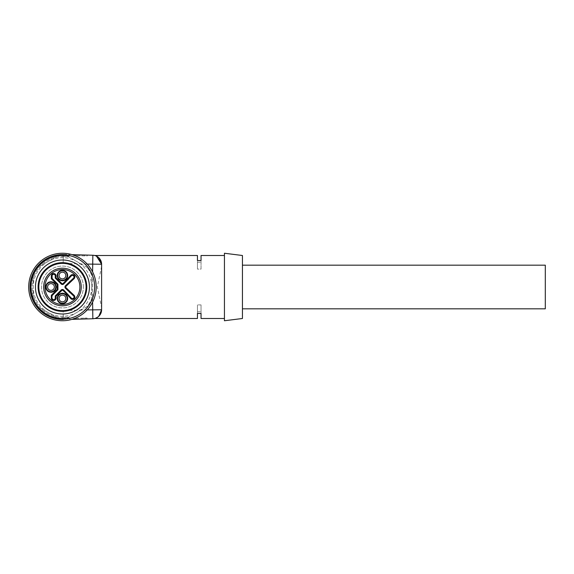 <?xml version="1.0" encoding="UTF-8"?>
<svg xmlns="http://www.w3.org/2000/svg" width="574" height="574" viewBox="0 0 574 574"><rect width="100%" height="100%" fill="white"/><g stroke="black" fill="none" stroke-linecap="round" stroke-linejoin="round"><path stroke-width="0.43" stroke-dasharray="2.87 2.15" d="M72.037 319.359L92.859 318.749L92.593 309.759L63.133 310.613L87.226 309.91M75.825 319.244L73.58 319.316L75.825 319.244L75.797 318.348L73.551 318.412L84.794 318.089L75.797 318.348L75.825 319.244L87.069 318.922L87.047 318.018L84.794 318.089L87.047 318.018L87.069 318.922M87.226 264.09L63.133 263.387L92.593 264.241L92.859 255.251L72.037 254.641M63.398 254.39L70.121 254.583L63.398 254.39A32.625 32.625 0 0 0 29.826 287A32.625 32.625 0 0 0 63.398 319.61L62.451 319.625L63.398 319.61A32.625 32.625 0 0 1 29.826 287A32.625 32.625 0 0 1 63.398 254.39A32.625 32.625 0 0 0 29.826 287A32.625 32.625 0 0 0 63.398 319.61A32.625 32.625 0 0 1 29.826 287A32.625 32.625 0 0 1 63.398 254.39L63.133 263.387A23.62 23.62 0 0 0 38.824 287A23.62 23.62 0 0 0 63.133 310.613A23.62 23.62 0 0 1 38.824 287A23.62 23.62 0 0 1 63.133 263.387L63.398 254.39L63.262 255.294L62.451 255.279L69.196 255.487L62.451 255.279L69.196 255.487L62.451 255.279L69.196 255.487L63.262 255.294L63.398 254.39M73.723 254.691L84.966 255.021L73.723 254.691L73.694 255.588L73.723 254.691M84.966 255.021L87.212 255.086L84.966 255.021L84.938 255.918L75.947 255.66L87.191 255.982L87.212 255.086L87.191 255.982L84.938 255.918L84.966 255.021M63.334 317.357L68.27 317.214L62.451 317.372L68.27 317.214L62.451 317.372L68.27 317.214L63.334 317.357L63.499 318.261L62.451 318.276L69.196 318.118L62.451 318.276L69.196 318.118L62.451 318.276L69.196 318.118L63.499 318.261L63.334 317.357M62.451 256.628L68.27 256.786L62.451 256.628A30.372 30.372 0 0 0 32.072 287A30.372 30.372 0 0 0 62.451 317.372A30.372 30.372 0 0 1 32.072 287A30.372 30.372 0 0 1 62.451 256.628A30.372 30.372 0 0 0 32.072 287A30.372 30.372 0 0 0 62.451 317.372A30.372 30.372 0 0 1 32.072 287A30.372 30.372 0 0 1 62.451 256.628A30.372 30.372 0 0 0 32.072 287A30.372 30.372 0 0 0 62.451 317.372A30.372 30.372 0 0 1 32.072 287A30.372 30.372 0 0 1 62.451 256.628A30.372 30.372 0 0 0 32.072 287A30.372 30.372 0 0 0 62.451 317.372A30.372 30.372 0 0 1 32.072 287A30.372 30.372 0 0 1 62.451 256.628A30.372 30.372 0 0 0 32.072 287A30.372 30.372 0 0 0 62.451 317.372A30.372 30.372 0 0 1 32.072 287A30.372 30.372 0 0 1 62.451 256.628A30.372 30.372 0 0 0 32.072 287A30.372 30.372 0 0 0 62.451 317.372A30.372 30.372 0 0 1 32.072 287A30.372 30.372 0 0 1 62.451 256.628L62.451 255.724L69.196 255.882L62.451 255.724A31.276 31.276 0 0 0 31.175 287A31.276 31.276 0 0 0 62.451 318.276L62.451 318.721L69.196 318.513L62.451 318.721A31.721 31.721 0 0 1 30.723 287A31.721 31.721 0 0 1 62.451 255.279L62.451 255.724L62.451 255.279A31.721 31.721 0 0 0 30.723 287A31.721 31.721 0 0 0 62.451 318.721L62.451 318.276A31.276 31.276 0 0 1 31.175 287A31.276 31.276 0 0 1 62.451 255.724L62.451 255.279A31.721 31.721 0 0 0 30.723 287A31.721 31.721 0 0 0 62.451 318.721L62.451 318.276A31.276 31.276 0 0 1 31.175 287A31.276 31.276 0 0 1 62.451 255.724A31.276 31.276 0 0 0 31.175 287A31.276 31.276 0 0 0 62.451 318.276L62.451 318.721A31.721 31.721 0 0 1 30.723 287A31.721 31.721 0 0 1 62.451 255.279L62.451 255.724A31.276 31.276 0 0 0 31.175 287A31.276 31.276 0 0 0 62.451 318.276L62.451 318.721A31.721 31.721 0 0 1 30.723 287A31.721 31.721 0 0 1 62.451 255.279L62.451 255.724L62.451 255.279A31.721 31.721 0 0 0 30.723 287A31.721 31.721 0 0 0 62.451 318.721L62.451 318.276A31.276 31.276 0 0 1 31.175 287A31.276 31.276 0 0 1 62.451 255.724L62.451 256.628M101.598 309.759L101.598 307.578L101.598 309.759C100.063 315.557 97.774 318.47 94.739 318.498C97.767 318.477 100.055 315.564 101.598 309.759L92.593 309.759L92.593 264.241L101.598 264.241L101.598 266.422L101.598 264.241M94.739 318.498A8.997 8.997 0 0 0 96.382 317.917A8.997 8.997 0 0 1 94.739 318.498L98.771 316.303M98.764 257.69L94.739 255.502L96.489 256.133M101.598 266.422L97.336 286.986L101.598 307.578M83.374 287A20.922 20.922 0 0 0 51.983 268.883A20.922 20.922 0 0 0 51.983 305.117A20.922 20.922 0 0 0 83.374 287A20.922 20.922 0 0 0 51.983 268.883A20.922 20.922 0 0 0 51.983 305.117A20.922 20.922 0 0 0 83.374 287M224.441 287L224.441 255.502L224.441 287M201.036 318.498L201.036 304.894L201.036 313.454L197.442 313.454L197.442 318.498M197.442 255.502L197.442 260.546L201.036 260.546L201.036 269.106L197.442 269.106L197.442 260.546L197.442 269.106L197.442 262.253L197.442 269.106L201.036 269.106L201.036 255.502M63.334 256.643L68.27 256.786L63.334 256.643L63.499 255.739L69.196 255.882L63.499 255.739L63.334 256.643M224.441 253.249L224.441 320.751M242.436 255.502L242.436 318.498M242.436 287L242.436 308.826L242.436 287M98.793 257.719A8.997 8.997 0 0 0 94.739 255.502A8.997 8.997 0 0 1 98.793 257.719M63.262 318.706L69.196 318.513L63.262 318.706L63.398 319.61L63.133 310.613L63.262 318.706M75.947 255.66L73.694 255.588L75.947 255.66L75.969 254.756L75.947 255.66M201.036 269.106L201.036 262.253L201.036 269.106M201.036 304.894L197.442 304.894L197.442 313.454L197.442 304.894L197.442 311.747L197.442 304.894L201.036 304.894L201.036 311.747L201.036 304.894M73.58 319.316L73.551 318.412L73.58 319.316M62.451 254.375A32.625 32.625 0 0 0 29.826 287A32.625 32.625 0 0 0 62.451 319.625A32.625 32.625 0 0 1 29.826 287A32.625 32.625 0 0 1 62.451 254.375A32.625 32.625 0 0 0 29.826 287A32.625 32.625 0 0 0 62.451 319.625A32.625 32.625 0 0 1 29.826 287A32.625 32.625 0 0 1 62.451 254.375A32.625 32.625 0 0 0 29.826 287A32.625 32.625 0 0 0 62.451 319.625A32.625 32.625 0 0 1 29.826 287A32.625 32.625 0 0 1 62.451 254.375A32.625 32.625 0 0 0 29.826 287A32.625 32.625 0 0 0 62.451 319.625A32.625 32.625 0 0 1 29.826 287A32.625 32.625 0 0 1 62.451 254.375A32.625 32.625 0 0 0 29.826 287A32.625 32.625 0 0 0 62.451 319.625A32.625 32.625 0 0 1 29.826 287A32.625 32.625 0 0 1 62.451 254.375A32.625 32.625 0 0 0 29.826 287A32.625 32.625 0 0 0 62.451 319.625A32.625 32.625 0 0 1 29.826 287A32.625 32.625 0 0 1 62.451 254.375L62.451 255.279L62.451 254.375M87.198 267.513L66.95 255.825A31.498 31.498 0 0 0 57.945 255.825L37.697 267.513A31.498 31.498 0 0 0 33.199 275.312L33.199 298.688A31.498 31.498 0 0 0 37.697 306.487L57.945 318.175A31.498 31.498 0 0 0 66.95 318.175L87.198 306.487A31.498 31.498 0 0 0 91.697 298.688L91.697 275.312A31.498 31.498 0 0 0 87.198 267.513A31.498 31.498 0 0 1 91.697 275.312L91.697 298.688A31.498 31.498 0 0 1 87.198 306.487L66.95 318.175A31.498 31.498 0 0 1 57.945 318.175L37.697 306.487A31.498 31.498 0 0 1 33.199 298.688L33.199 275.312A31.498 31.498 0 0 1 37.697 267.513L57.945 255.825A31.498 31.498 0 0 1 66.95 255.825L87.198 267.513M91.697 287A29.245 29.245 0 0 0 47.821 261.672A29.245 29.245 0 0 0 47.821 312.328A29.245 29.245 0 0 0 91.697 287M30.257 287A32.187 32.187 0 0 0 78.545 314.875A32.187 32.187 0 0 0 78.545 259.125A32.187 32.187 0 0 0 30.257 287M28.7 287A33.751 33.751 0 0 0 79.32 316.224A33.751 33.751 0 0 0 79.32 257.776A33.751 33.751 0 0 0 28.7 287M35.452 287A27 27 0 0 0 75.947 310.383A27 27 0 0 0 75.947 263.617A27 27 0 0 0 35.452 287M38.149 287A24.302 24.302 0 0 0 74.598 308.044A24.302 24.302 0 0 0 74.598 265.956A24.302 24.302 0 0 0 38.149 287M38.824 287A23.62 23.62 0 0 1 74.261 266.544A23.62 23.62 0 0 1 74.261 307.456A23.62 23.62 0 0 1 38.824 287M59.072 275.527A3.372 3.372 0 0 1 62.451 272.148A3.372 3.372 0 0 1 65.823 275.527A3.372 3.372 0 0 1 62.451 278.899M62.451 295.101A3.372 3.372 0 0 1 65.823 298.473A3.372 3.372 0 0 1 62.451 301.852A3.372 3.372 0 0 1 59.072 298.473A3.372 3.372 0 0 1 62.451 295.101M47.599 287A3.372 3.372 0 0 1 50.971 283.628A3.372 3.372 0 0 1 54.351 287A3.372 3.372 0 0 1 50.971 290.372M67.215 275.527A4.771 4.771 0 0 0 62.451 270.756A4.771 4.771 0 0 0 57.68 275.527A4.771 4.771 0 0 0 62.451 280.299A4.771 4.771 0 0 0 67.215 275.527A4.771 4.771 0 0 0 62.451 270.756A4.771 4.771 0 0 0 57.68 275.527A4.771 4.771 0 0 0 62.451 280.299A4.771 4.771 0 0 0 67.215 275.527M55.743 287A4.771 4.771 0 0 0 50.971 282.229A4.771 4.771 0 0 0 46.207 287A4.771 4.771 0 0 0 50.971 291.771A4.771 4.771 0 0 0 55.743 287A4.771 4.771 0 0 0 50.971 282.229A4.771 4.771 0 0 0 46.207 287A4.771 4.771 0 0 0 50.971 291.771A4.771 4.771 0 0 0 55.743 287M67.215 298.473A4.771 4.771 0 0 0 62.451 293.701A4.771 4.771 0 0 0 57.68 298.473A4.771 4.771 0 0 0 62.451 303.244A4.771 4.771 0 0 0 67.215 298.473A4.771 4.771 0 0 0 62.451 293.701A4.771 4.771 0 0 0 57.68 298.473A4.771 4.771 0 0 0 62.451 303.244A4.771 4.771 0 0 0 67.215 298.473M81.235 287A18.784 18.784 0 0 1 62.451 305.784A18.784 18.784 0 0 1 43.66 287A18.784 18.784 0 0 1 62.451 268.216A18.784 18.784 0 0 1 81.235 287A18.784 18.784 0 0 1 62.451 305.784A18.784 18.784 0 0 1 43.66 287A18.784 18.784 0 0 1 62.451 268.216A18.784 18.784 0 0 1 81.235 287M545.3 308.826L545.3 265.174M37.941 287A24.503 24.503 0 0 1 74.699 265.776A24.503 24.503 0 0 1 74.699 308.224A24.503 24.503 0 0 1 37.941 287A24.503 24.503 0 0 1 74.699 265.776A24.503 24.503 0 0 1 74.699 308.224A24.503 24.503 0 0 1 37.941 287M92.593 302.168L92.593 271.832M84.823 318.986L84.794 318.089L84.823 318.986M62.451 318.721L62.451 319.625L62.451 318.721M62.451 318.276L62.451 317.372L62.451 318.276M69.196 318.706L69.196 318.261M69.196 255.294L69.196 255.739M197.442 262.253L201.036 262.253M197.442 311.747L201.036 311.747M69.196 318.513L70.121 319.417M69.196 255.487L70.121 254.583M69.196 255.882L68.27 256.786M69.196 318.118L68.27 317.214"/><path stroke-width="0.86" d="M96.489 256.133L101.598 264.241L101.598 309.759A8.997 8.997 0 0 1 92.859 318.749L72.037 319.359M87.069 318.922L75.825 319.244M72.037 254.641L92.859 255.251A8.997 8.997 0 0 1 101.598 264.241L101.598 309.759A8.997 8.997 0 0 1 92.859 318.749A8.997 8.997 0 0 0 94.739 318.498A8.997 8.997 0 0 1 92.859 318.749L92.593 302.168M98.771 316.303L101.598 309.759A8.997 8.997 0 0 1 96.382 317.917A8.997 8.997 0 0 0 101.598 309.759L87.226 309.91M224.441 255.502L201.036 255.502L201.036 260.546L197.442 260.546L197.442 255.502L94.739 255.502A8.997 8.997 0 0 0 92.859 255.251A8.997 8.997 0 0 1 101.598 264.241L98.764 257.69M94.739 318.498L197.442 318.498L197.442 313.454L201.036 313.454L201.036 318.498L224.441 318.498M224.441 287L224.441 253.249L242.436 255.502L242.436 318.498L224.441 320.751L224.441 287M101.598 264.241A8.997 8.997 0 0 0 98.793 257.719A8.997 8.997 0 0 1 101.598 264.241L87.226 264.09M28.7 287A33.751 33.751 0 0 0 79.32 316.224A33.751 33.751 0 0 0 79.32 257.776A33.751 33.751 0 0 0 28.7 287M30.257 287A32.187 32.187 0 0 0 78.545 314.875A32.187 32.187 0 0 0 78.545 259.125A32.187 32.187 0 0 0 30.257 287M35.452 287A27 27 0 0 0 75.947 310.383A27 27 0 0 0 75.947 263.617A27 27 0 0 0 35.452 287M38.149 287A24.302 24.302 0 0 0 74.598 308.044A24.302 24.302 0 0 0 74.598 265.956A24.302 24.302 0 0 0 38.149 287M38.824 287A23.62 23.62 0 0 0 74.261 307.456A23.62 23.62 0 0 0 74.261 266.544A23.62 23.62 0 0 0 38.824 287M43.66 287A18.784 18.784 0 0 0 71.843 303.273A18.784 18.784 0 0 0 71.843 270.727A18.784 18.784 0 0 0 43.66 287M52.098 298.128A1.571 1.571 0 0 0 53.676 299.707A1.571 1.571 0 0 0 55.248 298.128L55.248 295.947L61.174 290.021A1.801 1.801 0 0 1 63.721 290.021L71.284 298.064A1.571 1.571 0 0 0 73.587 298.136A1.571 1.571 0 0 0 73.508 295.84L65.472 288.27A1.801 1.801 0 0 1 65.472 285.73L73.508 278.16A1.571 1.571 0 0 0 73.587 275.864A1.571 1.571 0 0 0 71.284 275.936L63.721 283.979A1.801 1.801 0 0 1 61.174 283.979L55.248 278.053L55.248 275.872A1.571 1.571 0 0 0 53.676 274.293A1.571 1.571 0 0 0 52.098 275.872L52.098 278.397L57.945 284.252L57.945 289.748L52.098 295.603L51.782 298.128A1.887 1.887 0 0 0 53.676 300.023A1.887 1.887 0 0 0 55.563 298.128L55.248 298.128M61.174 290.021L55.563 296.076L56.015 296.263L56.015 298.128L55.563 298.128L55.248 295.947M67.316 279.301L67.646 279.61L63.499 283.757A1.485 1.485 0 0 1 61.396 283.757L55.563 277.924L56.015 277.737L61.712 283.434A1.033 1.033 0 0 0 63.183 283.434L70.71 275.434A2.339 2.339 0 0 1 74.125 275.326A2.339 2.339 0 0 1 74.017 278.734L66.01 286.268A1.033 1.033 0 0 0 66.01 287.732L74.017 295.266A2.339 2.339 0 0 1 74.125 298.674A2.339 2.339 0 0 1 70.71 298.566L67.316 294.699L67.876 294.175M70.15 291.872L69.626 292.431M70.15 282.128L69.626 281.569M67.316 294.699L63.183 290.566A1.033 1.033 0 0 0 61.712 290.566L61.396 290.243A1.485 1.485 0 0 1 63.499 290.243L71.054 298.272A1.887 1.887 0 0 0 73.809 298.358A1.887 1.887 0 0 0 73.716 295.603L65.694 288.048A1.485 1.485 0 0 1 65.694 285.952L73.716 278.397A1.887 1.887 0 0 0 73.809 275.642A1.887 1.887 0 0 0 71.054 275.728L67.876 279.825M55.248 275.872L55.248 278.053M57.945 284.252L51.782 278.534L51.337 278.72L51.337 275.872A2.339 2.339 0 0 1 53.676 273.533A2.339 2.339 0 0 1 56.015 275.872L55.563 275.872A1.887 1.887 0 0 0 53.676 273.977A1.887 1.887 0 0 0 51.782 275.872L52.098 278.397M52.098 295.603L57.637 289.619L57.185 289.432L57.185 284.568L57.637 284.381L57.945 289.748M62.451 270.756A4.771 4.771 0 0 0 58.318 277.909A4.771 4.771 0 0 0 66.577 277.909A4.771 4.771 0 0 0 62.451 270.756M62.451 278.899A3.372 3.372 0 0 1 59.072 275.527A3.372 3.372 0 0 1 62.451 272.148A3.372 3.372 0 0 1 65.823 275.527A3.372 3.372 0 0 1 62.451 278.899A3.372 3.372 0 0 1 59.072 275.527A3.372 3.372 0 0 1 62.451 272.148A3.372 3.372 0 0 1 65.823 275.527A3.372 3.372 0 0 1 62.451 278.899A3.372 3.372 0 0 1 59.072 275.527M62.451 293.701A4.771 4.771 0 0 0 58.318 300.862A4.771 4.771 0 0 0 66.577 300.862A4.771 4.771 0 0 0 62.451 293.701M50.971 282.229A4.771 4.771 0 0 0 46.846 289.382A4.771 4.771 0 0 0 55.104 289.382A4.771 4.771 0 0 0 50.971 282.229M50.971 290.372A3.372 3.372 0 0 1 47.599 287A3.372 3.372 0 0 1 50.971 283.628A3.372 3.372 0 0 1 54.351 287A3.372 3.372 0 0 1 50.971 290.372A3.372 3.372 0 0 1 47.599 287A3.372 3.372 0 0 1 50.971 283.628A3.372 3.372 0 0 1 54.351 287A3.372 3.372 0 0 1 50.971 290.372A3.372 3.372 0 0 1 47.599 287M56.015 298.128A2.339 2.339 0 0 1 53.676 300.467A2.339 2.339 0 0 1 51.337 298.128L51.782 298.128L51.782 295.466L51.337 295.28L57.185 289.432M62.451 295.101A3.372 3.372 0 0 1 65.823 298.473A3.372 3.372 0 0 1 62.451 301.852A3.372 3.372 0 0 1 59.072 298.473A3.372 3.372 0 0 1 62.451 295.101A3.372 3.372 0 0 1 65.823 298.473A3.372 3.372 0 0 1 62.451 301.852A3.372 3.372 0 0 1 59.072 298.473A3.372 3.372 0 0 1 62.451 295.101M242.436 265.174L545.3 265.174L545.3 308.826L242.436 308.826M94.739 255.502A8.997 8.997 0 0 0 92.859 255.251L92.593 271.832M79.886 287A17.435 17.435 0 0 0 53.726 271.897A17.435 17.435 0 0 0 53.726 302.103A17.435 17.435 0 0 0 79.886 287M67.667 275.527A5.216 5.216 0 0 1 59.84 280.047A5.216 5.216 0 0 1 59.84 271.007A5.216 5.216 0 0 1 67.667 275.527M56.195 287A5.216 5.216 0 0 1 48.367 291.52A5.216 5.216 0 0 1 48.367 282.48A5.216 5.216 0 0 1 56.195 287M57.185 284.568L51.337 278.72M56.015 275.872L56.015 277.737M61.712 290.566L56.015 296.263M51.337 298.128L51.337 295.28M67.667 298.473A5.216 5.216 0 0 1 59.84 302.993A5.216 5.216 0 0 1 59.84 293.953A5.216 5.216 0 0 1 67.667 298.473M63.183 290.566L63.721 290.021M70.71 298.566L71.284 298.064M74.017 295.266L73.508 295.84M66.01 287.732L65.472 288.27M66.01 286.268L65.472 285.73M74.017 278.734L73.508 278.16M70.71 275.434L71.284 275.936M63.183 283.434L63.721 283.979M61.712 283.434L61.174 283.979M51.337 275.872L52.098 275.872"/></g></svg>
